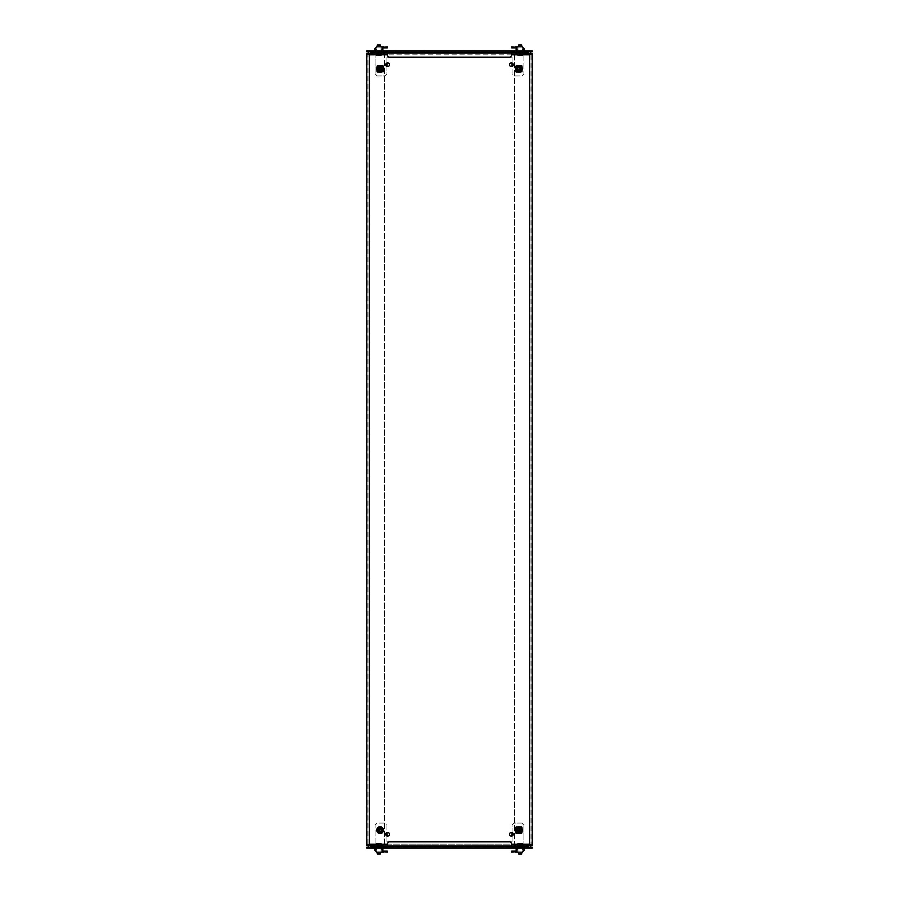 <?xml version="1.0" encoding="UTF-8"?>
<svg xmlns="http://www.w3.org/2000/svg" width="899" height="899" viewBox="0 0 899 899"><rect width="100%" height="100%" fill="white"/><g stroke="black" fill="none" stroke-linecap="round" stroke-linejoin="round"><path stroke-width="0.67" stroke-dasharray="4.5 3.37" d="M385.716 834.294A1.877 1.877 0 0 0 387.593 836.16A1.877 1.877 0 0 0 389.469 834.294A1.877 1.877 0 0 0 387.593 832.418A1.877 1.877 0 0 0 385.716 834.294M383.468 830.125A3.371 3.371 0 0 1 380.086 833.497A3.371 3.371 0 0 1 376.715 830.125A3.371 3.371 0 0 1 380.086 826.743A3.371 3.371 0 0 1 383.468 830.125M513.284 834.294A1.877 1.877 0 0 1 511.407 836.16A1.877 1.877 0 0 1 509.531 834.294A1.877 1.877 0 0 1 511.407 832.418A1.877 1.877 0 0 1 513.284 834.294M515.532 830.125A3.371 3.371 0 0 0 518.914 833.497A3.371 3.371 0 0 0 522.285 830.125A3.371 3.371 0 0 0 518.914 826.743A3.371 3.371 0 0 0 515.532 830.125M509.531 64.706A1.877 1.877 0 0 0 511.407 66.582A1.877 1.877 0 0 0 513.284 64.706A1.877 1.877 0 0 0 511.407 62.84A1.877 1.877 0 0 0 509.531 64.706M522.285 68.875A3.371 3.371 0 0 1 518.914 72.257A3.371 3.371 0 0 1 515.532 68.875A3.371 3.371 0 0 1 518.914 65.503A3.371 3.371 0 0 1 522.285 68.875A3.338 3.338 0 0 0 518.914 65.548A3.338 3.338 0 0 0 515.577 68.875A3.338 3.338 0 0 0 518.914 72.212A3.338 3.338 0 0 0 522.252 68.875M389.469 64.706A1.877 1.877 0 0 1 387.593 66.582A1.877 1.877 0 0 1 385.716 64.706A1.877 1.877 0 0 1 387.593 62.84A1.877 1.877 0 0 1 389.469 64.706M376.715 68.875A3.371 3.371 0 0 0 380.086 72.257A3.371 3.371 0 0 0 383.468 68.875A3.371 3.371 0 0 0 380.086 65.503A3.371 3.371 0 0 0 376.715 68.875A3.338 3.338 0 0 1 380.086 65.548A3.338 3.338 0 0 1 383.423 68.875A3.338 3.338 0 0 1 380.086 72.212A3.338 3.338 0 0 1 376.748 68.875M368.511 53.603L384.469 53.603L384.469 845.397L369.377 845.397L369.377 53.603L384.469 53.603L384.469 845.397L368.511 845.397M382.176 67.841L382.176 69.92A2.079 2.079 0 0 1 380.086 72.01A2.079 2.079 0 0 1 378.007 69.92L378.007 67.841A2.079 2.079 0 0 1 380.086 65.751A2.079 2.079 0 0 1 382.176 67.841L382.176 69.92A2.079 2.079 0 0 1 380.086 72.01A2.079 2.079 0 0 1 378.007 69.92L378.007 67.841A2.079 2.079 0 0 1 380.086 65.751A2.079 2.079 0 0 1 382.176 67.841M378.007 831.159A2.079 2.079 0 0 0 380.086 833.249A2.079 2.079 0 0 0 382.176 831.159L382.176 829.08A2.079 2.079 0 0 0 380.086 826.99A2.079 2.079 0 0 0 378.007 829.08L378.007 831.159A2.079 2.079 0 0 0 380.086 833.249A2.079 2.079 0 0 0 382.176 831.159L382.176 829.08A2.079 2.079 0 0 0 380.086 826.99A2.079 2.079 0 0 0 378.007 829.08L378.007 831.159M516.824 831.159L516.824 829.08A2.079 2.079 0 0 1 518.914 826.99A2.079 2.079 0 0 1 520.993 829.08L520.993 831.159A2.079 2.079 0 0 1 518.914 833.249A2.079 2.079 0 0 1 516.824 831.159L516.824 829.08A2.079 2.079 0 0 1 518.914 826.99A2.079 2.079 0 0 1 520.993 829.08L520.993 831.159A2.079 2.079 0 0 1 518.914 833.249A2.079 2.079 0 0 1 516.824 831.159M530.489 845.397L514.531 845.397L514.531 53.603L529.623 53.603L529.623 845.397L514.531 845.397L514.531 53.603L530.489 53.603M520.993 67.841A2.079 2.079 0 0 0 518.914 65.751A2.079 2.079 0 0 0 516.824 67.841L516.824 69.92A2.079 2.079 0 0 0 518.914 72.01A2.079 2.079 0 0 0 520.993 69.92L520.993 67.841A2.079 2.079 0 0 0 518.914 65.751A2.079 2.079 0 0 0 516.824 67.841L516.824 69.92A2.079 2.079 0 0 0 518.914 72.01A2.079 2.079 0 0 0 520.993 69.92L520.993 67.841M366.747 53.603L366.747 845.397L369.377 845.397L369.377 53.603L366.747 53.603L367.994 53.603L367.994 845.397L367.994 53.603M532.253 845.397L532.253 53.603L529.623 53.603L529.623 845.397L532.253 845.397L531.006 845.397L531.006 53.603L531.006 845.397M523.499 52.209L516.824 52.209M511.407 52.209L387.593 52.209M382.176 52.209L375.501 52.209M368.141 52.209L368.141 53.457L530.86 53.457L530.86 52.209M370.231 53.457L528.769 53.457L528.769 52.209L370.231 52.209L370.231 53.457L368.141 53.457M528.769 53.457L530.86 53.457M531.006 53.603L532.253 53.603M375.501 846.791L382.176 846.791M387.593 846.791L511.407 846.791M516.824 846.791L523.499 846.791M530.86 846.791L530.86 845.543L368.141 845.543L368.141 846.791M528.769 845.543L370.231 845.543L370.231 846.791L528.769 846.791L528.769 845.543L530.86 845.543M370.231 845.543L368.141 845.543M367.994 845.397L366.747 845.397M375.085 847.218L375.085 848.049L374.04 848.049L374.04 847.218L523.915 847.218L523.915 848.049L523.915 846.375L375.085 846.375L375.085 825.113L377.164 823.034L384.884 823.034L386.963 825.113L386.963 841.79L512.037 841.79L512.037 825.113L514.116 823.034L521.836 823.034L523.915 825.113L523.915 846.375L375.085 846.375L375.085 825.113L377.164 823.034L384.884 823.034L386.963 825.113L386.963 832.519M531.006 848.049L532.253 848.049L532.253 847.218L531.006 847.218L531.006 848.049L511.407 848.049L511.407 847.218L387.593 847.218L387.593 848.049L375.085 848.049L375.085 846.791M523.915 847.218L524.96 847.218L524.96 848.049L524.96 847.218L531.006 847.218M382.693 832.935L382.693 827.721L377.479 827.721L377.479 832.935L382.693 832.935L382.693 827.721L377.479 827.721L377.479 832.935L382.693 832.935M516.307 827.721L521.521 827.721L521.521 832.935L516.307 832.935L516.307 827.721L521.521 827.721L521.521 832.935L516.307 832.935L516.24 827.294L521.521 827.709L521.577 827.08L516.24 827.294L516.24 826.664L521.577 826.664L516.24 826.664L521.577 827.08L516.24 827.294L521.521 827.709L516.296 827.709M512.037 832.519L512.037 825.113L514.116 823.034L521.836 823.034L523.915 825.113L523.915 846.791M386.963 836.059L386.963 841.79L512.037 841.79L512.037 836.059M380.918 848.049L380.918 847.218L378.839 847.218L382.794 848.049L376.748 848.049L382.794 848.544L382.884 851.095L387.222 851.095L387.3 852.173L383.592 851.51L383.592 852.173L376.793 852.173L374.793 849.51L376.793 852.173M378.839 847.218L376.962 847.218L378.839 847.218L378.839 848.049L376.962 848.049L380.502 848.049L378.839 848.049L378.839 847.218M367.994 848.049L374.04 848.049L374.04 847.218L366.747 847.218L366.747 848.049L367.994 848.049L367.994 847.218M520.161 847.218L516.206 847.218L522.038 847.218L516.206 848.049L522.038 848.049L518.498 848.049L520.161 848.049L520.161 847.218M512.452 847.218L512.452 848.049M386.548 847.218L386.548 848.049M387.593 847.218L387.593 846.375L511.407 846.375L511.407 847.218M511.407 846.375L511.407 843.048L510.16 841.79L388.84 841.79L387.593 843.048L387.593 846.375M378.333 830.125A1.753 1.753 0 0 0 380.086 831.867A1.753 1.753 0 0 0 381.839 830.125A1.753 1.753 0 0 0 380.086 828.372A1.753 1.753 0 0 0 378.333 830.125A1.753 1.753 0 0 0 380.086 831.867A1.753 1.753 0 0 0 381.839 830.125A1.753 1.753 0 0 0 380.086 828.372A1.753 1.753 0 0 0 378.333 830.125M383.423 830.125A3.338 3.338 0 0 0 380.086 826.788A3.338 3.338 0 0 0 376.748 830.125A3.338 3.338 0 0 0 380.086 833.452A3.338 3.338 0 0 0 383.423 830.125M378.378 830.125A1.708 1.708 0 0 0 380.086 831.833A1.708 1.708 0 0 0 381.794 830.125A1.708 1.708 0 0 0 380.086 828.406A1.708 1.708 0 0 0 378.378 830.125A1.708 1.708 0 0 0 380.086 831.833A1.708 1.708 0 0 0 381.794 830.125A1.708 1.708 0 0 0 380.086 828.406A1.708 1.708 0 0 0 378.378 830.125M382.626 830.125A2.54 2.54 0 0 0 380.086 827.574A2.54 2.54 0 0 0 377.546 830.125A2.54 2.54 0 0 0 380.086 832.665A2.54 2.54 0 0 0 382.626 830.125A2.54 2.54 0 0 0 380.086 827.574A2.54 2.54 0 0 0 377.546 830.125A2.54 2.54 0 0 0 380.086 832.665A2.54 2.54 0 0 0 382.626 830.125M381.412 830.024L380.322 828.811L378.76 830.215L379.85 831.429L381.412 830.024M378.457 830.474A1.663 1.663 0 0 1 379.738 828.485A1.663 1.663 0 0 1 381.715 829.777A1.663 1.663 0 0 0 379.738 828.485A1.663 1.663 0 0 0 378.457 830.474A1.663 1.663 0 0 0 380.434 831.755A1.663 1.663 0 0 0 381.715 829.777A1.663 1.663 0 0 1 380.434 831.755A1.663 1.663 0 0 1 378.457 830.474A1.663 1.663 0 0 0 380.434 831.755A1.663 1.663 0 0 0 381.715 829.777M378.648 830.429A1.472 1.472 0 0 0 380.401 831.564A1.472 1.472 0 0 0 381.536 829.811A1.472 1.472 0 0 0 379.783 828.676A1.472 1.472 0 0 0 378.648 830.429M377.434 830.687A2.708 2.708 0 0 0 380.659 832.766A2.708 2.708 0 0 0 382.738 829.552A2.708 2.708 0 0 0 379.524 827.473A2.708 2.708 0 0 0 377.434 830.687M520.161 830.575L519.656 829.024L517.667 829.665L518.161 831.215L520.161 830.575M517.285 829.777A1.663 1.663 0 0 1 519.262 828.485A1.663 1.663 0 0 1 520.543 830.474A1.663 1.663 0 0 0 519.262 828.485A1.663 1.663 0 0 0 517.285 829.777A1.663 1.663 0 0 0 518.566 831.755A1.663 1.663 0 0 0 520.543 830.474A1.663 1.663 0 0 1 518.566 831.755A1.663 1.663 0 0 1 517.285 829.777A1.663 1.663 0 0 0 518.566 831.755A1.663 1.663 0 0 0 520.543 830.474M517.464 829.811A1.472 1.472 0 0 0 518.599 831.564A1.472 1.472 0 0 0 520.352 830.429A1.472 1.472 0 0 0 519.217 828.676A1.472 1.472 0 0 0 517.464 829.811M516.262 829.552A2.708 2.708 0 0 0 518.341 832.766A2.708 2.708 0 0 0 521.566 830.687A2.708 2.708 0 0 0 519.476 827.473A2.708 2.708 0 0 0 516.262 829.552M520.667 830.125A1.753 1.753 0 0 1 518.914 831.867A1.753 1.753 0 0 1 517.161 830.125A1.753 1.753 0 0 1 518.914 828.372A1.753 1.753 0 0 1 520.667 830.125A1.753 1.753 0 0 1 518.914 831.867A1.753 1.753 0 0 1 517.161 830.125A1.753 1.753 0 0 1 518.914 828.372A1.753 1.753 0 0 1 520.667 830.125M515.577 830.125A3.338 3.338 0 0 1 518.914 826.788A3.338 3.338 0 0 1 522.252 830.125A3.338 3.338 0 0 1 518.914 833.452A3.338 3.338 0 0 1 515.577 830.125M517.037 830.125A1.877 1.877 0 0 0 518.914 832.002A1.877 1.877 0 0 0 520.791 830.125A1.877 1.877 0 0 0 518.914 828.249A1.877 1.877 0 0 0 517.037 830.125A1.877 1.877 0 0 0 518.914 832.002A1.877 1.877 0 0 0 520.791 830.125A1.877 1.877 0 0 0 518.914 828.249A1.877 1.877 0 0 0 517.037 830.125M516.24 833.373L521.914 833.036L516.24 833.587L516.24 832.946L521.577 832.946L521.577 833.587L516.24 833.587M521.577 826.866L516.24 826.866M515.914 833.036L521.577 833.036L515.914 833.036L515.498 827.204L515.914 833.036M521.914 827.204L516.24 827.204L521.914 827.204L522.33 833.036L521.914 827.204M521.274 827.709L516.543 827.709L521.274 827.709M521.577 832.946L516.24 832.946L521.577 832.946M521.274 832.53L516.543 832.53L521.274 832.53M515.7 833.036L515.7 827.204M515.498 833.036L515.498 827.204M522.33 827.204L522.33 833.036M522.117 833.036L522.117 827.204M521.038 827.091L516.711 827.294L521.038 827.091M517.195 830.125A1.719 1.719 0 0 0 518.914 831.845A1.719 1.719 0 0 0 520.633 830.125A1.719 1.719 0 0 0 518.914 828.406A1.719 1.719 0 0 0 517.195 830.125A1.719 1.719 0 0 0 518.914 831.845A1.719 1.719 0 0 0 520.633 830.125A1.719 1.719 0 0 0 518.914 828.406A1.719 1.719 0 0 0 517.195 830.125A1.708 1.708 0 0 1 518.914 828.406A1.708 1.708 0 0 1 520.622 830.125A1.708 1.708 0 0 1 518.914 831.833A1.708 1.708 0 0 1 517.206 830.125A1.708 1.708 0 0 1 518.914 828.406A1.708 1.708 0 0 1 520.622 830.125A1.708 1.708 0 0 1 518.914 831.833A1.708 1.708 0 0 1 517.206 830.125M515.678 826.889L515.678 833.351L522.139 833.351L522.139 826.889L515.678 826.889L515.678 833.351L522.139 833.351L522.139 826.889L515.678 826.889M516.374 830.125A2.54 2.54 0 0 1 518.914 827.574A2.54 2.54 0 0 1 521.454 830.125A2.54 2.54 0 0 1 518.914 832.665A2.54 2.54 0 0 1 516.374 830.125A2.54 2.54 0 0 1 518.914 827.574A2.54 2.54 0 0 1 521.454 830.125A2.54 2.54 0 0 1 518.914 832.665A2.54 2.54 0 0 1 516.374 830.125M378.839 68.425L379.344 69.976L381.333 69.335L380.839 67.785L378.839 68.425M381.715 69.223A1.663 1.663 0 0 1 379.738 70.515A1.663 1.663 0 0 1 378.457 68.526A1.663 1.663 0 0 0 379.738 70.515A1.663 1.663 0 0 0 381.715 69.223A1.663 1.663 0 0 0 380.434 67.245A1.663 1.663 0 0 0 378.457 68.526A1.663 1.663 0 0 1 380.434 67.245A1.663 1.663 0 0 1 381.715 69.223A1.663 1.663 0 0 0 380.434 67.245A1.663 1.663 0 0 0 378.457 68.526M381.536 69.189A1.472 1.472 0 0 0 380.401 67.436A1.472 1.472 0 0 0 378.648 68.571A1.472 1.472 0 0 0 379.783 70.324A1.472 1.472 0 0 0 381.536 69.189M382.738 69.448A2.708 2.708 0 0 0 380.659 66.234A2.708 2.708 0 0 0 377.434 68.313A2.708 2.708 0 0 0 379.524 71.527A2.708 2.708 0 0 0 382.738 69.448M378.333 68.875A1.753 1.753 0 0 1 380.086 67.133A1.753 1.753 0 0 1 381.839 68.875A1.753 1.753 0 0 1 380.086 70.628A1.753 1.753 0 0 1 378.333 68.875A1.753 1.753 0 0 1 380.086 67.133A1.753 1.753 0 0 1 381.839 68.875A1.753 1.753 0 0 1 380.086 70.628A1.753 1.753 0 0 1 378.333 68.875M381.963 68.875A1.877 1.877 0 0 0 380.086 66.998A1.877 1.877 0 0 0 378.209 68.875A1.877 1.877 0 0 0 380.086 70.751A1.877 1.877 0 0 0 381.963 68.875A1.877 1.877 0 0 0 380.086 66.998A1.877 1.877 0 0 0 378.209 68.875A1.877 1.877 0 0 0 380.086 70.751A1.877 1.877 0 0 0 381.963 68.875M382.76 65.627L377.086 65.964L382.76 65.413L382.76 66.054L377.423 66.054L377.423 65.413L382.76 65.413M382.76 71.92L382.704 71.291L377.479 71.279L377.423 71.92L382.76 71.92L382.704 71.291L377.479 71.279L382.704 71.493L377.479 71.291L382.457 71.493L377.726 71.291L382.289 71.706L377.479 71.493L377.423 72.336L382.76 71.92M377.423 72.134L382.76 72.134M383.086 65.964L377.423 65.964L383.086 65.964L383.502 71.796L383.086 65.964M377.086 71.796L382.76 71.796L377.086 71.796L376.67 65.964L377.086 71.796M377.423 66.054L382.76 66.054L377.423 66.054M377.726 66.47L382.457 66.47L377.726 66.47M383.3 65.964L383.3 71.796M383.502 65.964L383.502 71.796M376.67 71.796L376.67 65.964M376.883 65.964L376.883 71.796M377.962 71.909L382.289 71.706L377.962 71.909M381.805 68.875A1.719 1.719 0 0 0 380.086 67.155A1.719 1.719 0 0 0 378.367 68.875A1.719 1.719 0 0 0 380.086 70.594A1.719 1.719 0 0 0 381.805 68.875A1.719 1.719 0 0 0 380.086 67.155A1.719 1.719 0 0 0 378.367 68.875A1.719 1.719 0 0 0 380.086 70.594A1.719 1.719 0 0 0 381.805 68.875A1.708 1.708 0 0 1 380.086 70.594A1.708 1.708 0 0 1 378.378 68.875A1.708 1.708 0 0 1 380.086 67.167A1.708 1.708 0 0 1 381.794 68.875A1.708 1.708 0 0 1 380.086 70.594A1.708 1.708 0 0 1 378.378 68.875A1.708 1.708 0 0 1 380.086 67.167A1.708 1.708 0 0 1 381.794 68.875M383.322 72.111L383.322 65.649L376.861 65.649L376.861 72.111L383.322 72.111L383.322 65.649L376.861 65.649L376.861 72.111L383.322 72.111M382.626 68.875A2.54 2.54 0 0 1 380.086 71.426A2.54 2.54 0 0 1 377.546 68.875A2.54 2.54 0 0 1 380.086 66.335A2.54 2.54 0 0 1 382.626 68.875A2.54 2.54 0 0 1 380.086 71.426A2.54 2.54 0 0 1 377.546 68.875A2.54 2.54 0 0 1 380.086 66.335A2.54 2.54 0 0 1 382.626 68.875M517.588 68.976L518.678 70.189L520.24 68.785L519.15 67.571L517.588 68.976M520.543 68.526A1.663 1.663 0 0 1 519.262 70.515A1.663 1.663 0 0 1 517.285 69.223A1.663 1.663 0 0 0 519.262 70.515A1.663 1.663 0 0 0 520.543 68.526A1.663 1.663 0 0 0 518.566 67.245A1.663 1.663 0 0 0 517.285 69.223A1.663 1.663 0 0 1 518.566 67.245A1.663 1.663 0 0 1 520.543 68.526A1.663 1.663 0 0 0 518.566 67.245A1.663 1.663 0 0 0 517.285 69.223M520.352 68.571A1.472 1.472 0 0 0 518.599 67.436A1.472 1.472 0 0 0 517.464 69.189A1.472 1.472 0 0 0 519.217 70.324A1.472 1.472 0 0 0 520.352 68.571M521.566 68.313A2.708 2.708 0 0 0 518.341 66.234A2.708 2.708 0 0 0 516.262 69.448A2.708 2.708 0 0 0 519.476 71.527A2.708 2.708 0 0 0 521.566 68.313M520.667 68.875A1.753 1.753 0 0 0 518.914 67.133A1.753 1.753 0 0 0 517.161 68.875A1.753 1.753 0 0 0 518.914 70.628A1.753 1.753 0 0 0 520.667 68.875A1.753 1.753 0 0 0 518.914 67.133A1.753 1.753 0 0 0 517.161 68.875A1.753 1.753 0 0 0 518.914 70.628A1.753 1.753 0 0 0 520.667 68.875M520.791 68.875A1.877 1.877 0 0 0 518.914 66.998A1.877 1.877 0 0 0 517.037 68.875A1.877 1.877 0 0 0 518.914 70.751A1.877 1.877 0 0 0 520.791 68.875A1.877 1.877 0 0 0 518.914 66.998A1.877 1.877 0 0 0 517.037 68.875A1.877 1.877 0 0 0 518.914 70.751A1.877 1.877 0 0 0 520.791 68.875M521.577 65.627L515.914 65.964L521.577 65.413L521.577 66.054L516.24 66.054L516.24 65.413L521.577 65.413M521.577 71.92L521.521 66.065L516.307 66.065L516.24 71.92L521.577 71.92L521.521 66.065L516.307 66.065L516.307 71.279L521.521 71.493L516.296 71.291L521.274 71.493L516.543 71.291L521.105 71.706L516.296 71.493L516.24 72.336L521.577 71.92M516.24 72.134L521.577 72.134M521.914 65.964L516.24 65.964L521.914 65.964L522.33 71.796L521.914 65.964M515.914 71.796L521.577 71.796L515.914 71.796L515.498 65.964L515.914 71.796M516.24 66.054L521.577 66.054L516.24 66.054M516.543 66.47L521.274 66.47L516.543 66.47M522.117 65.964L522.117 71.796M522.33 65.964L522.33 71.796M515.498 71.796L515.498 65.964M515.7 65.964L515.7 71.796M516.79 71.909L521.105 71.706L516.79 71.909M520.633 68.875A1.719 1.719 0 0 0 518.914 67.155A1.719 1.719 0 0 0 517.195 68.875A1.719 1.719 0 0 0 518.914 70.594A1.719 1.719 0 0 0 520.633 68.875A1.719 1.719 0 0 0 518.914 67.155A1.719 1.719 0 0 0 517.195 68.875A1.719 1.719 0 0 0 518.914 70.594A1.719 1.719 0 0 0 520.633 68.875A1.708 1.708 0 0 0 518.914 67.167A1.708 1.708 0 0 0 517.206 68.875A1.708 1.708 0 0 0 518.914 70.594A1.708 1.708 0 0 0 520.622 68.875A1.708 1.708 0 0 0 518.914 67.167A1.708 1.708 0 0 0 517.206 68.875A1.708 1.708 0 0 0 518.914 70.594A1.708 1.708 0 0 0 520.622 68.875M522.139 72.111L522.139 65.649L515.678 65.649L515.678 72.111L522.139 72.111L522.139 65.649L515.678 65.649L515.678 72.111L522.139 72.111M516.374 68.875A2.54 2.54 0 0 0 518.914 71.426A2.54 2.54 0 0 0 521.454 68.875A2.54 2.54 0 0 0 518.914 66.335A2.54 2.54 0 0 0 516.374 68.875A2.54 2.54 0 0 0 518.914 71.426A2.54 2.54 0 0 0 521.454 68.875A2.54 2.54 0 0 0 518.914 66.335A2.54 2.54 0 0 0 516.374 68.875M523.915 51.782L523.915 50.951L524.96 50.951L524.96 51.782L375.085 51.782L375.085 50.951L375.085 52.625L523.915 52.625L523.915 73.887L521.836 75.965L514.116 75.965L512.037 73.887L512.037 57.21L386.963 57.21L386.963 73.887L384.884 75.965L377.164 75.965L375.085 73.887L375.085 52.625L523.915 52.625L523.915 73.887L521.836 75.965L514.116 75.965L512.037 73.887L512.037 66.481M367.994 50.951L366.747 50.951L366.747 51.782L367.994 51.782L367.994 50.951L387.593 50.951L387.593 51.782L511.407 51.782L511.407 50.951L523.915 50.951L523.915 52.209M375.085 51.782L374.04 51.782L374.04 50.951L374.04 51.782L367.994 51.782M516.307 71.279L521.521 71.279L516.307 71.279M382.693 66.065L382.693 71.279L382.693 66.065L377.479 66.065L382.693 66.065M377.479 71.279L377.479 66.065L377.479 71.279M386.963 66.481L386.963 73.887L384.884 75.965L377.164 75.965L375.085 73.887L375.085 52.209M512.037 62.941L512.037 57.21L386.963 57.21L386.963 62.941M518.082 50.951L518.082 51.782L520.161 51.782L516.206 50.951L522.252 50.951L516.206 50.456L516.116 47.905L511.778 47.905L511.7 46.827L515.408 47.49L515.408 46.827L522.207 46.827L524.207 49.49L522.207 46.827M520.161 51.782L522.038 51.782L520.161 51.782L520.161 50.951L522.038 50.951L518.498 50.951L520.161 50.951L520.161 51.782M531.006 50.951L524.96 50.951L524.96 51.782L532.253 51.782L532.253 50.951L531.006 50.951L531.006 51.782M378.839 51.782L382.794 51.782L376.962 51.782L382.794 50.951L376.962 50.951L380.502 50.951L378.839 50.951L378.839 51.782M386.548 51.782L386.548 50.951M512.452 51.782L512.452 50.951M511.407 51.782L511.407 52.625L387.593 52.625L387.593 51.782M387.593 52.625L387.593 55.952L388.84 57.21L510.16 57.21L511.407 55.952L511.407 52.625M520.161 46.827L521.836 46.827L520.161 46.827M517.948 46.827L516.363 46.827L517.948 46.827L517.948 49.703L517.948 46.827L517.948 49.703L516.363 49.703L517.948 49.703L517.948 46.827M522.252 50.951L524.128 50.456L524.207 48.827M512.284 46.827L514.531 46.827L512.284 46.827M514.531 47.164L512.284 47.164L514.531 47.164M522.319 49.411L522.319 46.827L524.184 48.692L524.128 49.411L522.319 49.411L524.207 49.49L522.319 46.939L522.319 49.411M516.363 49.703L516.363 46.827L516.363 49.703M518.42 51.782L521.914 51.782L518.42 51.782M518.42 52.457L521.914 52.457L518.408 52.457L521.87 52.457L518.453 52.457L518.453 53.288L521.87 53.288L518.453 53.288M523.476 51.782L516.824 51.782L523.476 51.782M516.846 52.457L523.476 52.457M522.679 53.288L517.622 53.288L522.679 53.288M522.679 52.457L517.622 52.457L522.679 52.457M521.398 55.367L521.398 54.243L521.555 55.367L518.779 55.367L518.925 54.243L518.835 55.367M518.296 53.288L522.083 53.288L518.296 53.288M518.925 55.367L521.206 55.367L520.813 54.243L520.712 55.367M519.24 55.367L519.229 54.243L519.24 55.367M521.206 55.367L521.206 54.243L520.937 55.367M517.532 53.288L522.802 53.288M518.543 45.141L521.78 45.141M518.734 44.95L521.6 44.95M519.824 55.367L519.824 54.243L519.116 54.243L519.116 55.367L518.835 54.243M518.925 54.243L519.364 55.367M519.51 55.367L519.51 54.243L519.611 55.367M519.959 55.367L519.959 54.243L520.296 55.367M520.499 55.367L520.937 54.243M521.398 54.243L520.959 55.367M520.364 55.367L520.364 54.243L520.027 55.367M378.839 46.827L377.164 46.827L378.839 46.827M376.793 46.827L374.793 49.49L376.793 46.827L383.592 46.827L383.592 47.49L387.3 46.827L387.222 47.905L382.884 47.905L382.794 50.456L376.748 50.951L380.918 50.951L380.918 51.782L380.918 50.951M381.052 46.827L382.637 46.827L381.052 46.827L381.052 49.703L381.052 46.827L381.052 49.703L382.637 49.703L381.052 49.703L381.052 46.827M376.748 50.951L374.793 50.366L374.816 48.692L374.872 49.411L376.681 49.411L376.681 46.827L374.872 48.748L376.681 46.939L376.681 49.411L374.793 49.49L374.793 48.748M386.716 46.827L384.469 46.827L386.716 46.827M384.469 47.164L386.716 47.164L384.469 47.164M382.637 49.703L382.637 46.827L382.637 49.703M378.704 55.367L378.704 54.243L378.063 55.367L380.165 55.367L380.165 54.243L380.221 55.367L377.445 55.367L377.513 54.243L377.602 55.367M376.973 53.288L380.76 53.288L376.973 53.288M380.165 54.243L379.76 55.367L379.884 54.243L379.176 54.243L379.176 55.367M378.288 55.367L378.063 54.243M377.513 55.367L377.917 54.243L377.85 55.367M376.198 53.288L381.468 53.288M377.22 45.141L380.457 45.141M377.4 44.95L380.266 44.95M378.041 55.367L377.602 54.243M378.704 54.243L379.041 55.367M379.389 55.367L379.389 54.243L379.49 55.367M379.636 55.367L379.636 54.243L380.075 55.367M378.973 55.367L378.973 54.243L378.636 55.367M380.524 53.288L377.131 53.288L380.524 53.288M380.524 52.457L377.131 52.457L380.524 52.457M376.321 52.457L381.378 52.457L376.321 52.457M376.321 53.288L381.378 53.288L376.321 53.288M380.58 52.457L377.086 52.457L380.592 52.457L380.547 53.288M380.58 51.782L377.086 51.782L380.58 51.782M375.524 51.782L382.176 51.782L375.524 51.782M382.154 52.457L375.524 52.457M378.839 852.173L377.164 852.173L378.839 852.173M381.052 852.173L382.637 852.173L381.052 852.173L381.052 849.297L381.052 852.173L381.052 849.297L382.637 849.297L381.052 849.297L381.052 852.173M376.748 848.049L374.872 848.544L374.793 850.173M386.716 852.173L384.469 852.173L386.716 852.173M384.469 851.836L386.716 851.836L384.469 851.836M376.681 849.589L376.681 852.173L374.816 850.308L374.872 849.589L376.681 849.589L374.793 849.51L376.681 852.061L376.681 849.589M382.637 849.297L382.637 852.173L382.637 849.297M380.58 847.218L377.086 847.218L380.58 847.218M380.58 846.543L377.086 846.543L380.592 846.543L377.131 846.543L380.547 846.543L380.547 845.712L377.131 845.712L380.547 845.712M375.524 847.218L382.176 847.218L375.524 847.218M382.154 846.543L375.524 846.543M377.602 843.633L377.602 844.757L377.445 843.633L380.221 843.633L380.075 844.757L380.165 843.633M380.704 845.712L376.917 845.712L380.704 845.712M378.063 844.757L378.063 843.633M379.76 843.633L379.771 844.757L379.76 843.633M380.075 843.633L378.501 843.633M377.917 843.633L377.513 844.757L377.917 843.633M381.468 845.712L376.198 845.712M380.457 853.859L377.22 853.859M380.266 854.05L377.4 854.05M379.176 843.633L379.176 844.757L379.884 844.757L379.884 843.633L380.165 844.757M380.075 844.757L379.636 843.633M379.49 843.633L379.49 844.757L379.389 843.633M379.041 843.633L379.041 844.757L378.704 843.633M377.602 844.757L378.041 843.633M378.187 843.633L378.187 844.757L378.288 843.633M378.636 843.633L378.636 844.757L378.973 843.633M376.321 845.712L381.378 845.712L376.321 845.712M376.321 846.543L381.378 846.543L376.321 846.543M520.161 852.173L521.836 852.173L520.161 852.173M522.207 852.173L524.207 849.51L522.207 852.173L515.408 852.173L515.408 851.51L511.7 852.173L511.778 851.095L516.116 851.095L516.206 848.544L522.252 848.049L518.082 848.049L518.082 847.218L518.082 848.049M517.948 852.173L516.363 852.173L517.948 852.173L517.948 849.297L517.948 852.173L517.948 849.297L516.363 849.297L517.948 849.297L517.948 852.173M522.252 848.049L524.207 848.634L524.184 850.308L524.128 849.589L522.319 849.589L522.319 852.173L524.128 850.252L522.319 852.061L522.319 849.589L524.207 849.51L524.207 850.252M512.284 852.173L514.531 852.173L512.284 852.173M514.531 851.836L512.284 851.836L514.531 851.836M516.363 849.297L516.363 852.173L516.363 849.297M518.42 846.543L521.914 846.543L518.408 846.543L521.87 846.543L518.453 846.543L518.453 845.712L521.87 845.712L518.453 845.712M518.42 847.218L521.914 847.218L518.42 847.218M523.476 847.218L516.824 847.218L523.476 847.218M516.846 846.543L523.476 846.543M522.679 846.543L517.622 846.543L522.679 846.543M522.679 845.712L517.622 845.712L522.679 845.712M518.835 843.633L518.835 844.757L519.173 843.633L521.555 843.633L521.555 844.757L521.398 843.633M522.027 845.712L518.24 845.712L522.027 845.712M519.173 844.757L519.116 843.633L519.229 844.757L519.128 843.633L519.116 844.757L519.824 844.757L519.824 843.633M520.027 843.633L520.027 844.757L520.364 843.633L520.813 844.757L520.813 843.633M520.296 843.633L520.296 844.757L521.206 843.633L518.925 843.633L518.925 844.757L519.51 843.633M521.487 843.633L521.206 844.757L521.206 843.633M522.802 845.712L517.532 845.712M521.78 853.859L518.543 853.859M521.6 854.05L518.734 854.05M520.959 843.633L521.398 844.757M521.487 844.757L521.15 843.633M521.15 844.757L521.083 843.633L520.937 844.757M520.296 844.757L519.959 843.633M519.611 843.633L519.51 844.757M376.13 844.172L381.547 844.172M387.593 844.172L511.407 844.172M517.453 844.172L522.87 844.172M522.87 54.828L517.453 54.828M511.407 54.828L387.593 54.828M381.547 54.828L376.13 54.828M369.377 844.172L529.623 844.172L529.623 54.828L369.377 54.828L369.377 844.172M381.963 829.721A1.922 1.922 0 0 0 379.693 828.249A1.922 1.922 0 0 0 378.209 830.519A1.922 1.922 0 0 0 380.491 831.991A1.922 1.922 0 0 0 381.963 829.721M520.791 830.519A1.922 1.922 0 0 0 519.307 828.249A1.922 1.922 0 0 0 517.037 829.721A1.922 1.922 0 0 0 518.509 831.991A1.922 1.922 0 0 0 520.791 830.519M521.577 833.171L516.24 833.171L521.577 833.171M378.209 68.481A1.922 1.922 0 0 0 379.693 70.751A1.922 1.922 0 0 0 381.963 69.279A1.922 1.922 0 0 0 380.491 67.009A1.922 1.922 0 0 0 378.209 68.481M377.423 65.829L382.76 65.829L377.423 65.829M377.423 71.706L382.76 71.706L377.423 71.706M517.037 69.279A1.922 1.922 0 0 0 519.307 70.751A1.922 1.922 0 0 0 520.791 68.481A1.922 1.922 0 0 0 518.509 67.009A1.922 1.922 0 0 0 517.037 69.279M516.24 65.829L521.577 65.829L516.24 65.829M516.24 71.706L521.577 71.706L516.24 71.706M521.78 53.041L518.498 53.041L521.78 53.041M522.802 54.873L517.532 54.873M519.173 55.367L519.173 54.243M521.15 55.367L521.15 54.243M519.386 54.243L519.386 55.367M380.457 53.041L377.164 53.041L380.457 53.041M381.468 54.873L376.198 54.873M378.501 54.243L378.501 55.367M379.827 54.243L379.827 55.367M379.614 55.367L379.614 54.243M377.22 845.959L380.502 845.959L377.22 845.959M376.198 844.127L381.468 844.127M379.827 843.633L379.827 844.757M377.85 843.633L377.85 844.757M379.614 844.757L379.614 843.633M518.543 845.959L521.836 845.959L518.543 845.959M517.532 844.127L522.802 844.127M520.499 844.757L520.499 843.633M519.364 843.633L519.364 844.757M519.386 843.633L519.386 844.757M382.794 848.049L382.794 847.218M376.962 848.049L376.962 847.218M516.206 848.049L516.206 847.218M522.038 848.049L522.038 847.218M521.577 826.664L516.24 826.664M377.423 72.336L382.76 72.336M516.24 72.336L521.577 72.336M516.206 50.951L516.206 51.782M522.038 50.951L522.038 51.782M382.794 50.951L382.794 51.782M376.962 50.951L376.962 51.782M522.083 53.288L521.836 50.951M518.24 53.288L518.498 50.951M517.678 49.703L517.678 46.827M521.914 52.457L521.914 51.782M518.408 52.457L518.408 51.782M521.87 53.288L521.87 52.457M518.779 55.367L518.779 54.243M376.917 53.288L377.164 50.951M380.76 53.288L380.502 50.951M381.322 49.703L381.322 46.827M377.445 55.367L377.445 54.243M377.131 52.457L377.131 53.288M377.086 51.782L377.086 52.457M380.592 51.782L380.592 52.457M376.917 845.712L377.164 848.049M380.76 845.712L380.502 848.049M381.322 849.297L381.322 852.173M377.086 846.543L377.086 847.218M380.592 846.543L380.592 847.218M380.221 843.633L380.221 844.757M377.131 845.712L377.131 846.543M522.083 845.712L521.836 848.049M518.24 845.712L518.498 848.049M517.678 849.297L517.678 852.173M521.914 847.218L521.914 846.543M518.408 847.218L518.408 846.543M521.87 846.543L521.87 845.712M521.555 843.633L521.555 844.757M518.779 843.633L518.779 844.757"/><path stroke-width="1.35" d="M389.469 834.294A1.877 1.877 0 0 1 387.593 836.16A1.877 1.877 0 0 1 385.716 834.294A1.877 1.877 0 0 1 387.593 832.418A1.877 1.877 0 0 1 389.469 834.294M383.468 830.125A3.371 3.371 0 0 1 380.086 833.497A3.371 3.371 0 0 1 376.715 830.125A3.371 3.371 0 0 1 380.086 826.743A3.371 3.371 0 0 1 383.468 830.125M509.531 834.294A1.877 1.877 0 0 0 511.407 836.16A1.877 1.877 0 0 0 513.284 834.294A1.877 1.877 0 0 0 511.407 832.418A1.877 1.877 0 0 0 509.531 834.294M515.532 830.125A3.371 3.371 0 0 0 518.914 833.497A3.371 3.371 0 0 0 522.285 830.125A3.371 3.371 0 0 0 518.914 826.743A3.371 3.371 0 0 0 515.532 830.125M513.284 64.706A1.877 1.877 0 0 1 511.407 66.582A1.877 1.877 0 0 1 509.531 64.706A1.877 1.877 0 0 1 511.407 62.84A1.877 1.877 0 0 1 513.284 64.706M522.285 68.875A3.371 3.371 0 0 1 518.914 72.257A3.371 3.371 0 0 1 515.532 68.875A3.371 3.371 0 0 1 518.914 65.503A3.371 3.371 0 0 1 522.285 68.875A3.338 3.338 0 0 0 518.914 65.548A3.338 3.338 0 0 0 515.577 68.875A3.338 3.338 0 0 0 518.914 72.212A3.338 3.338 0 0 0 522.252 68.875M385.716 64.706A1.877 1.877 0 0 0 387.593 66.582A1.877 1.877 0 0 0 389.469 64.706A1.877 1.877 0 0 0 387.593 62.84A1.877 1.877 0 0 0 385.716 64.706M376.715 68.875A3.371 3.371 0 0 0 380.086 72.257A3.371 3.371 0 0 0 383.468 68.875A3.371 3.371 0 0 0 380.086 65.503A3.371 3.371 0 0 0 376.715 68.875A3.338 3.338 0 0 1 380.086 65.548A3.338 3.338 0 0 1 383.423 68.875A3.338 3.338 0 0 1 380.086 72.212A3.338 3.338 0 0 1 376.748 68.875M368.511 53.603L366.747 53.603L366.747 845.397L368.511 845.397M530.489 845.397L532.253 845.397L532.253 53.603L530.489 53.603M366.747 53.603L369.377 54.828L368.141 52.209L369.377 54.828L369.377 844.172L366.747 845.397M532.253 845.397L529.623 844.172L529.623 54.828L530.86 52.209L529.623 54.828L532.253 53.603M528.769 52.209L523.499 52.209M516.824 52.209L511.407 52.209M387.593 52.209L382.176 52.209M375.501 52.209L370.231 52.209M522.87 54.828L529.623 54.828L531.006 53.603M531.006 845.397L529.623 844.172L530.86 846.791L529.623 844.172L522.87 844.172M376.13 844.172L369.377 844.172L368.141 846.791L369.377 844.172L367.994 845.397M370.231 846.791L375.501 846.791M382.176 846.791L387.593 846.791M511.407 846.791L516.824 846.791M523.499 846.791L528.769 846.791M367.994 53.603L369.377 54.828L376.13 54.828M512.037 836.059L512.037 832.519M386.963 832.519L386.963 836.059M367.994 847.218L367.994 848.049L366.747 848.049L366.747 847.218L386.548 847.218L386.548 848.049L512.452 848.049L512.452 847.218L511.407 847.218M387.593 847.218L386.548 847.218M512.452 847.218L513.7 847.218L513.7 848.049L512.452 848.049M531.006 847.218L532.253 847.218L532.253 848.049L531.006 848.049L531.006 847.218L513.7 847.218M531.006 848.049L513.7 848.049M511.407 848.049L387.593 848.049L387.593 843.048L388.84 841.79L510.16 841.79L511.407 843.048L511.407 848.049M386.548 848.049L385.3 848.049L385.3 847.218M367.994 848.049L385.3 848.049M383.423 830.125A3.338 3.338 0 0 0 380.086 826.788A3.338 3.338 0 0 0 376.748 830.125A3.338 3.338 0 0 0 380.086 833.452A3.338 3.338 0 0 0 383.423 830.125M381.479 829.822L381.109 830.979L379.85 831.429L378.76 830.215L380.322 828.811L381.479 829.822M382.738 829.552A2.708 2.708 0 0 1 380.659 832.766A2.708 2.708 0 0 1 377.434 830.687A2.708 2.708 0 0 1 379.524 827.473A2.708 2.708 0 0 1 382.738 829.552A2.708 2.708 0 0 0 379.524 827.473A2.708 2.708 0 0 0 377.434 830.687M520.307 830.418L519.15 831.429L517.588 830.024L518.678 828.811L520.307 830.418M521.566 830.687A2.708 2.708 0 0 1 518.341 832.766A2.708 2.708 0 0 1 516.262 829.552A2.708 2.708 0 0 1 519.476 827.473A2.708 2.708 0 0 1 521.566 830.687A2.708 2.708 0 0 0 519.476 827.473A2.708 2.708 0 0 0 516.262 829.552M515.577 830.125A3.338 3.338 0 0 1 518.914 826.788A3.338 3.338 0 0 1 522.252 830.125A3.338 3.338 0 0 1 518.914 833.452A3.338 3.338 0 0 1 515.577 830.125M378.693 68.582L379.85 67.571L381.412 68.976L380.322 70.189L378.693 68.582M377.434 68.313A2.708 2.708 0 0 1 380.659 66.234A2.708 2.708 0 0 1 382.738 69.448A2.708 2.708 0 0 1 379.524 71.527A2.708 2.708 0 0 1 377.434 68.313A2.708 2.708 0 0 0 379.524 71.527A2.708 2.708 0 0 0 382.738 69.448M517.521 69.178L517.891 68.021L519.15 67.571L520.24 68.785L518.678 70.189L517.521 69.178M516.262 69.448A2.708 2.708 0 0 1 518.341 66.234A2.708 2.708 0 0 1 521.566 68.313A2.708 2.708 0 0 1 519.476 71.527A2.708 2.708 0 0 1 516.262 69.448A2.708 2.708 0 0 0 519.476 71.527A2.708 2.708 0 0 0 521.566 68.313M386.963 62.941L386.963 66.481M512.037 66.481L512.037 62.941M531.006 51.782L531.006 50.951L532.253 50.951L532.253 51.782L512.452 51.782L512.452 50.951L386.548 50.951L386.548 51.782L387.593 51.782M511.407 51.782L512.452 51.782M386.548 51.782L385.3 51.782L385.3 50.951L386.548 50.951M367.994 51.782L366.747 51.782L366.747 50.951L367.994 50.951L367.994 51.782L385.3 51.782M367.994 50.951L385.3 50.951M387.593 50.951L511.407 50.951L511.407 55.952L510.16 57.21L388.84 57.21L387.593 55.952L387.593 50.951M512.452 50.951L513.7 50.951L513.7 51.782M531.006 50.951L513.7 50.951M522.207 46.827L524.207 48.827L522.207 46.827L515.408 46.827L515.408 47.49L511.7 46.827L511.778 47.905L516.116 47.905L516.116 50.366L518.082 50.951M522.252 50.951L524.128 50.456L524.207 48.827M523.499 51.782L523.499 52.457L516.846 52.457M521.487 55.367L520.813 55.367M521.6 44.95L518.734 44.95M521.78 45.141L518.543 45.141M522.802 53.288L517.532 53.288M374.793 48.748L376.793 46.827L374.793 48.748L374.872 50.456L376.748 50.951M380.918 50.951L382.884 50.366L382.884 47.905L387.222 47.905L387.3 46.827L383.592 47.49L383.592 46.827L376.793 46.827M380.266 44.95L377.4 44.95M380.457 45.141L377.22 45.141M381.468 53.288L376.198 53.288M375.501 51.782L375.501 52.457L382.154 52.457M376.793 852.173L374.793 850.173L376.793 852.173L383.592 852.173L383.592 851.51L387.3 852.173L387.222 851.095L382.884 851.095L382.884 848.634L380.918 848.049M376.748 848.049L374.872 848.544L374.793 850.173M375.501 847.218L375.501 846.543L382.154 846.543M376.692 843.633L381.041 843.633L376.692 843.633M377.4 854.05L380.266 854.05M377.22 853.859L380.457 853.859M376.198 845.712L381.468 845.712M524.207 850.252L522.207 852.173L524.207 850.252L524.128 848.544L522.252 848.049M518.082 848.049L516.116 848.634L516.116 851.095L511.778 851.095L511.7 852.173L515.408 851.51L515.408 852.173L522.207 852.173M523.499 847.218L523.499 846.543L516.846 846.543M518.925 843.633L521.206 843.633M518.734 854.05L521.6 854.05M518.543 853.859L521.78 853.859M517.532 845.712L522.802 845.712M519.173 843.633L520.364 843.633M381.547 844.172L387.593 844.172M511.407 844.172L517.453 844.172M517.453 54.828L511.407 54.828M387.593 54.828L381.547 54.828M511.407 846.375L387.593 846.375M377.928 830.586A2.214 2.214 0 0 0 380.547 832.283A2.214 2.214 0 0 0 382.244 829.653A2.214 2.214 0 0 0 379.625 827.957A2.214 2.214 0 0 0 377.928 830.586M516.756 829.653A2.214 2.214 0 0 0 518.453 832.283A2.214 2.214 0 0 0 521.072 830.586A2.214 2.214 0 0 0 519.375 827.957A2.214 2.214 0 0 0 516.756 829.653M382.244 69.347A2.214 2.214 0 0 0 380.547 66.717A2.214 2.214 0 0 0 377.928 68.414A2.214 2.214 0 0 0 379.625 71.043A2.214 2.214 0 0 0 382.244 69.347M521.072 68.414A2.214 2.214 0 0 0 518.453 66.717A2.214 2.214 0 0 0 516.756 69.347A2.214 2.214 0 0 0 519.375 71.043A2.214 2.214 0 0 0 521.072 68.414M387.593 52.625L511.407 52.625M517.532 54.873L522.802 54.873M376.198 54.873L381.468 54.873M381.468 844.127L376.198 844.127M522.802 844.127L517.532 844.127M516.824 52.457L516.824 51.782M517.622 53.288L517.622 52.457M522.701 53.288L522.701 52.457M522.87 53.288L522.375 55.367M521.634 44.95L521.836 46.827M517.453 53.288L517.959 55.367M518.689 44.95L518.498 46.827M376.13 53.288L376.625 55.367M377.366 44.95L377.164 46.827M381.547 53.288L381.041 55.367M380.311 44.95L380.502 46.827M381.378 52.457L381.378 53.288M376.299 52.457L376.299 53.288M382.176 51.782L382.176 52.457M382.176 846.543L382.176 847.218M376.13 845.712L376.625 843.633M377.366 854.05L377.164 852.173M381.547 845.712L381.041 843.633M380.311 854.05L380.502 852.173M381.378 845.712L381.378 846.543M376.299 845.712L376.299 846.543M516.824 847.218L516.824 846.543M517.622 846.543L517.622 845.712M522.701 846.543L522.701 845.712M522.87 845.712L522.375 843.633M521.634 854.05L521.836 852.173M517.453 845.712L517.959 843.633M518.689 854.05L518.498 852.173"/></g></svg>
